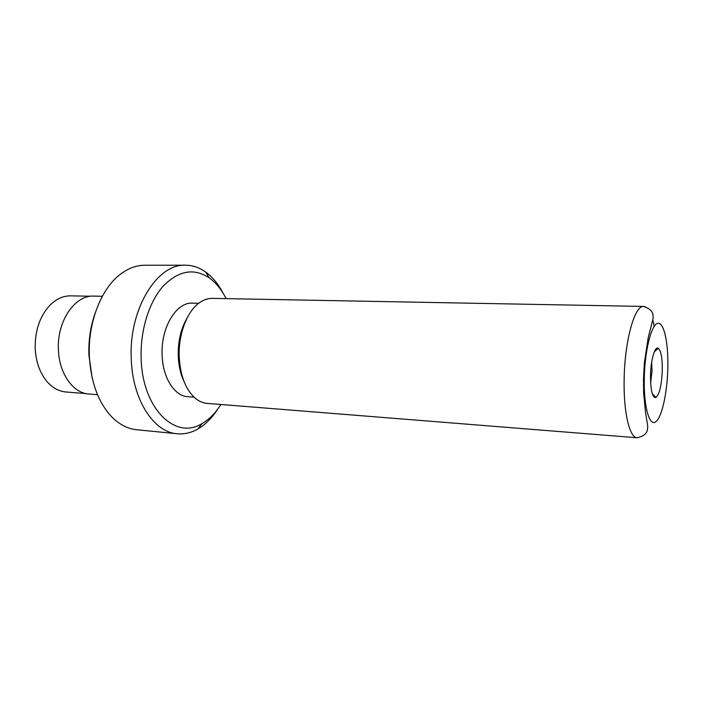 <?xml version="1.0" encoding="UTF-8"?>
<svg xmlns="http://www.w3.org/2000/svg" width="703" height="703" viewBox="0 0 703 703"><rect width="100%" height="100%" fill="white"/><g stroke="black" fill="none" stroke-linecap="round" stroke-linejoin="round"><path stroke-width="1.05" d="M624.132 380.112C623.499 412.213 629.528 437.468 636.997 437.758L207.148 403.399C203.176 403.074 199.406 401.501 195.812 398.68C185.785 390.086 180.24 375.982 179.195 356.359C178.325 333.213 187.763 309.83 200.575 301.956C204.424 299.504 208.343 298.318 212.315 298.38L643.465 306.429C634.528 305.41 624.519 341.649 624.132 380.112M654.308 397.353L654.502 395.991M662.296 370.086C662.367 358.143 661.057 350.894 658.368 348.337C654.941 345.604 650.697 360.103 650.512 375.824C650.609 390.675 652.428 397.907 655.952 397.52C659.555 394.181 661.664 385.042 662.296 370.086M650.635 382.863L652.059 370.604L651.646 362.397M86.012 393.592L65.985 391.993C58.56 391.325 51.996 387.573 46.284 380.71C39.64 372.274 35.95 361.597 35.212 348.653C34.886 330.638 39.816 316.139 50.01 305.155C56.363 298.889 63.27 295.787 70.722 295.858L90.81 296.235M185.495 265.216L144.783 265.242C135.784 265.268 127.12 268.704 118.772 275.55C100.371 290.497 87.866 323.652 89.351 356.149C90.872 382.388 98.358 402.643 111.812 416.923C119.44 424.559 127.726 428.83 136.681 429.735L177.191 433.76C153.755 432.327 132.296 399.656 131.241 358.504C128.807 308.969 157.261 263.493 185.495 265.216C192.604 265.277 199.283 267.518 205.522 271.938C212.543 277 218.448 284.17 223.246 293.467M226.085 298.634C221.568 289.592 215.953 282.668 209.23 277.843C193.887 267.79 178.536 270.55 163.166 286.139C149.106 301.877 140.213 330.243 141.145 358.091C142.147 408.777 175.671 440.588 202.06 423.531C209.222 419.392 215.487 413.048 220.865 404.497M217.535 409.366C211.849 418.136 205.267 424.7 197.78 429.05C191.137 432.828 184.274 434.401 177.191 433.76M92.172 377.915L88.912 355.182C88.402 340.111 90.564 325.867 95.397 312.448M183.993 381.404C180.495 373.952 178.571 365.349 178.228 355.577C178 341.104 180.961 328.573 187.121 317.993M194.054 397.16L187.763 396.677C174.441 396.105 162.604 377.555 162.103 354.725C160.838 327.431 176.435 301.956 192.367 303.16L198.677 303.301M97.515 394.691L88.903 394.005C73.217 393.223 59.166 373.768 58.419 349.918C56.741 321.385 74.931 294.865 93.727 296.112L102.366 296.271M656.787 349.707L656.716 348.337M654.247 326.254L652.841 320.137M645.433 306.868L643.667 306.429M644.256 378.873C643.72 406.527 649.282 426.387 655.574 421.914C661.857 417.846 667.367 392.555 667.85 367.379C668.412 342.159 663.799 321.333 657.481 323.38C651.171 325.006 644.704 351.254 644.256 378.873M636.997 437.758C647.542 435.403 647.437 430.79 647.753 426.238L645.53 412.529L643.649 393.32L643.491 379.154L644.396 362.695L648.271 337.308L653.043 318.951C653.175 314.39 653.728 309.812 643.465 306.429M654.317 351.851L658.368 348.337M202.06 423.531L197.78 429.05M209.23 277.843L205.522 271.938M652.261 393.627L655.952 397.52"/></g></svg>

